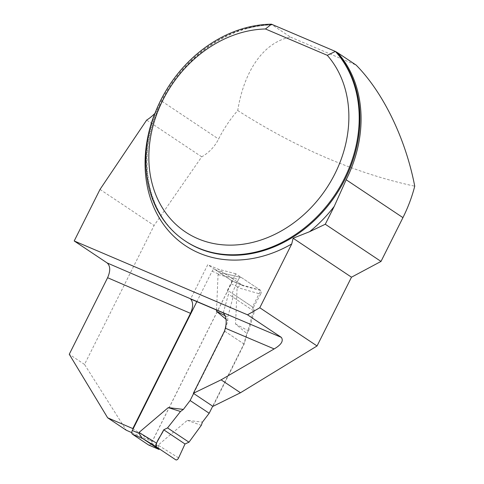 <?xml version="1.0" encoding="UTF-8"?>
<svg xmlns="http://www.w3.org/2000/svg" width="484" height="484" viewBox="0 0 484 484"><rect width="100%" height="100%" fill="white"/><g stroke="black" fill="none" stroke-linecap="round" stroke-linejoin="round"><path stroke-width="0.36" stroke-dasharray="2.42 1.81" d="M154.753 113.528L159.968 105.349L161.934 101.265A122.143 99.559 -56.3 0 1 247.221 28.502A122.143 99.559 -56.3 0 1 272.196 24.878L290.557 37.123C264.373 41.878 244.251 69.841 237.729 110.527C230.154 119.209 223.777 128.72 218.587 139.065C214.678 146.719 209.058 152.642 201.719 156.828L154.087 225.502L84.512 364.44L126.282 430.234M272.196 24.878L271.482 24.2M237.729 110.527C297.097 148.382 356.097 173.599 414.734 186.183M290.557 37.123L356.103 65.056M212.948 406.366L244.124 344.124L253.531 310.867L252.533 306.941L260.785 290.461L243.107 285.778L218.211 269.164L207.757 264.712L190.593 298.991M131.781 432.642A880.299 77.131 26.6 0 0 152.164 441.487L232.441 281.18A880.299 77.131 -153.4 0 0 243.107 285.778M244.124 344.124L224.528 331.05M152.164 441.487L133.167 428.812M232.441 281.18L207.757 264.712M84.512 364.44L69.266 354.27M201.719 156.828L146.652 120.093M100.013 189.425L154.087 225.502M223.233 312.882L228.502 294.169L227.504 290.243L252.533 306.941M253.531 310.867L228.502 294.169M227.504 290.243L235.762 273.762L260.785 290.461M235.762 273.762L218.211 269.164M148.903 445.111A3.043 1.742 113.1 0 0 151.383 443.229L231.152 283.939A3.043 1.742 113.1 0 0 231.043 280.248L241.498 284.701L237.112 287.393L235.563 324.026L246.834 333.47L243.882 343.961L212.712 406.209M231.043 280.248L214.908 269.485A3.043 1.742 113.1 0 0 214.745 269.394A3.043 1.742 113.1 0 0 212.083 271.215L196.843 301.647M178.614 457.888L158.099 445.177L187.332 420.336L202.439 422.133M158.099 445.177L158.97 449.406M193.642 393.486L224.812 331.238L227.77 320.753L226.04 319.301M216.548 310.032L218.042 274.67L218.786 274.071L223.88 273.393L225.09 273.805L241.498 284.701M224.812 331.238L243.882 343.961M235.563 324.026L248.576 330.905L246.834 333.47M248.576 330.905L254.433 311.472L233.01 297.176L227.801 317.038L227.77 320.753M254.433 311.472L253.356 307.491L260.604 294.169L237.112 287.393M225.121 315.683L227.801 317.038M218.042 274.67L238.479 279.407L232.096 293.304L233.01 297.176M187.332 420.336L201.277 425.357M260.604 294.169A3.043 1.742 113.1 0 0 260.573 290.321L241.401 284.792M260.573 290.321L241.383 277.513L224.703 273.648M253.356 307.491L232.096 293.304M238.479 279.407A3.043 1.742 -66.9 0 1 241.05 277.374A3.043 1.742 -66.9 0 1 241.383 277.513M161.934 101.265L218.587 139.065M272.214 24.69A121.762 99.25 -56.3 0 0 156.38 112.076A121.762 99.25 -56.3 0 0 185.681 241.268C147.142 216.923 135.345 156.538 160.01 105.367M151.383 443.229L158.093 446.091M231.152 283.939L237.856 286.794M212.083 271.215L218.786 274.071M214.908 269.485L225.362 273.938M247.221 28.502C255.619 26.245 263.943 25.041 272.202 24.902M214.745 269.394L225.006 273.762M241.05 277.374L223.856 273.387"/><path stroke-width="0.73" d="M346.175 179.764A122.143 99.559 -56.3 0 0 337.741 52.804L356.103 65.056C383.292 92.571 405.634 138.745 414.734 186.183C412.017 196.825 408.085 207.309 402.936 217.631L346.175 179.764L334.22 206.396A125.568 102.354 123.7 0 1 309.548 231.715L325.278 224.249L334.22 206.396M336.126 51.921A121.762 99.25 -56.3 0 1 328.527 205.071A121.762 99.25 -56.3 0 1 185.681 241.268L184.948 240.784A121.762 99.25 123.7 0 0 327.789 204.581A121.762 99.25 123.7 0 0 335.394 51.431L337.741 52.804M184.948 240.784A121.762 99.25 123.7 0 1 155.642 111.586A121.762 99.25 123.7 0 1 271.482 24.2L265.468 28.979L327.287 55.315A114.151 93.049 -56.3 0 1 286.952 227.547A114.151 93.049 -56.3 0 1 149.459 168.964A114.151 93.049 -56.3 0 1 265.468 28.979M271.482 24.2L335.394 51.431L327.287 55.315M402.936 217.631L381.005 261.427L351.493 277.193L317.056 345.963L259.787 307.751L291.737 243.948L293.104 238.237L309.548 231.715M317.056 345.963L240.469 392.76L212.948 406.366L193.358 393.298L224.528 331.05L225.332 328.2C226.948 321.376 226.252 316.27 223.233 312.882L190.593 298.991C193.328 302.252 193.304 307.037 190.514 313.342L132.81 428.576A3763.39 329.755 26.6 0 1 107.654 417.807L126.282 430.234A880.299 77.131 26.6 0 0 131.781 432.642M351.493 277.193L293.104 238.237M259.787 307.751L247.524 314.812L281.337 337.372C283.715 340.869 281.331 344.717 274.174 348.922L221.097 379.837L193.358 393.298M291.737 243.948A125.568 102.354 123.7 0 1 174.119 236.634A125.568 102.354 123.7 0 1 154.753 113.528A38.048 31.018 123.7 0 1 146.652 120.093L100.013 189.425L74.203 240.965L247.524 314.812M74.203 240.965L107.164 262.957C110.406 265.988 110.552 270.907 107.605 277.719L69.266 354.27L107.654 417.807M133.167 428.812L132.81 428.576M381.005 261.427L325.278 224.249M240.469 392.76L221.097 379.837M196.843 301.647L132.313 430.506A3.043 1.742 113.1 0 0 132.422 434.196L148.558 444.965A3.043 1.742 113.1 0 0 148.727 445.05A3.043 1.742 113.1 0 0 148.903 445.111M212.712 406.209L209.179 413.257L202.439 422.133L201.277 425.357L188.972 442.201L167.549 427.91L180.496 411.497L183.369 409.41L168.263 407.613L139.035 432.454L139.023 433.368L142.272 438.262L159.012 449.418L148.558 444.965M209.179 413.257L190.109 400.534L183.369 409.41M190.109 400.534L193.642 393.486M216.548 310.032L216.493 311.303L226.04 319.301M216.493 311.303L225.121 315.683M175.746 459.8L175.716 459.782A3.043 1.742 -66.9 0 0 175.746 459.8A3.043 1.742 -66.9 0 0 178.614 457.888L185.003 443.991L188.972 442.201M168.263 407.613L180.496 411.497M185.003 443.991L163.737 429.804L156.495 443.132L139.035 432.454M163.737 429.804C161.638 435.34 154.88 442.243 156.52 446.974L175.716 459.782C176.739 460.199 177.707 459.57 178.614 457.888L185.003 443.991L163.737 429.804L167.549 427.91M175.716 459.782L156.52 446.974L142.272 438.262M156.495 443.132A3.043 1.742 113.1 0 0 156.52 446.974M274.174 348.922A3763.39 329.755 26.6 0 1 225.332 328.2M190.514 313.342A3763.39 329.755 26.6 0 1 107.605 277.719M107.164 262.957A3751.212 328.69 -153.4 0 0 281.337 337.372M132.313 430.506L139.023 433.368M132.422 434.196L142.877 438.655M148.727 445.05L158.982 449.424"/></g></svg>
